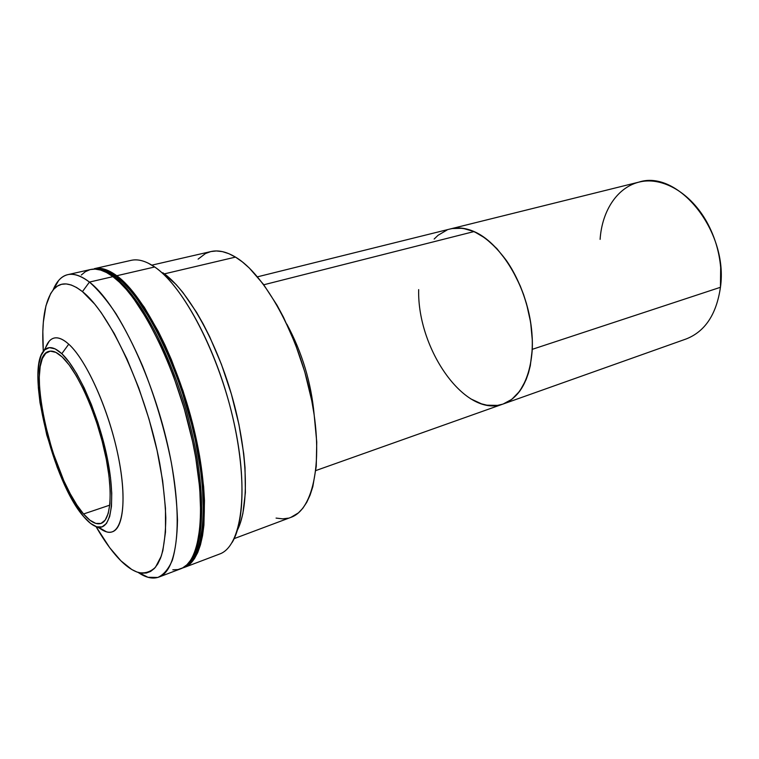 <?xml version="1.0" encoding="UTF-8"?>
<svg xmlns="http://www.w3.org/2000/svg" width="759" height="759" viewBox="0 0 759 759"><rect width="100%" height="100%" fill="white"/><g stroke="black" fill="none" stroke-linecap="round" stroke-linejoin="round"><path stroke-width="1.14" d="M116.099 276.693C108.879 271.361 102.37 268.876 96.564 269.217L103.86 270.157L109.799 272.652L116.099 276.693L114.552 277.044L116.099 276.693C143.015 296.143 177.141 362.404 193.298 431.216C209.598 500.067 204.75 555.569 185.832 565.749L189.579 562.893L193.403 558.216L196.685 552.059L199.37 544.421L202.776 524.924L203.421 513.226L202.454 486.481L200.841 471.728L195.357 440.324L191.553 424.072L182.046 391.521L176.458 375.648L170.424 360.316L157.322 332.044L150.434 319.454L136.421 298.031L129.476 289.416L122.673 282.282L116.099 276.693M100.577 270.043C104.913 271.01 109.571 273.344 114.552 277.044C140.282 295.811 172.777 357.204 189.665 423.351C206.647 489.527 204.892 546.859 188.716 562.846C204.892 546.859 206.647 489.527 189.665 423.351C172.777 357.204 140.282 295.811 114.552 277.044C109.571 273.344 104.913 271.01 100.577 270.043M113.698 277.244L114.552 277.044L113.698 277.244M503.34 403.94L686.022 339.017C705.007 331.645 716.477 314.406 720.443 287.291L532.277 349.33C530.105 378.978 520.446 397.185 503.302 403.949C465.438 418.598 417.127 349.131 418.674 289.615M600.103 239.37C602.02 210.442 617.636 186.648 640.359 181.79C663.005 176.913 690.927 193.033 707.151 222.596C714.76 236.647 719.266 251.637 720.68 267.557L720.443 287.291C728.621 231.239 677.778 169.048 638.803 182.141L450.656 228.857M315.81 470.571L503.302 403.949C524.649 396.71 537.173 362.185 530.513 321.541C523.985 280.925 499.137 242.254 474.081 231.552L263.781 284.777L474.081 231.552L485.599 238.364L496.803 248.525L507.192 261.675L511.927 269.208L520.19 285.801L523.625 294.663L526.528 303.78L530.636 322.319L532.344 340.573L532.277 349.33L530.323 365.62L528.473 372.982L526.082 379.728L519.801 391.094L511.813 399.329L503.274 403.959L511.813 399.329L519.801 391.094L526.082 379.728L528.473 372.982L530.323 365.62L532.277 349.33L532.344 340.573L530.636 322.319L526.528 303.78L523.625 294.663L520.19 285.801L511.927 269.208L507.192 261.675L496.803 248.525L485.599 238.364L474.081 231.552C465.751 227.956 457.924 227.064 450.599 228.876C469.309 225.157 487.933 235.745 506.471 260.631C523.359 284.967 533.568 320.118 532.277 349.33L720.443 287.291M470.637 398.807L481.481 403.835L486.899 405.183L497.449 405.391L502.477 404.224L497.449 405.391L486.899 405.183L481.481 403.835L470.637 398.807M474.081 231.552L462.762 228.279L452.07 228.544L462.762 228.279L474.081 231.552M447.098 229.977L438.095 235.262L434.148 239.047L438.095 235.262L447.098 229.977M286.836 324.112C302.158 352.518 311.275 382.792 314.179 414.936C311.275 382.792 302.158 352.518 286.836 324.112M45.644 347.594C47.608 342.233 50.407 339.064 54.05 338.078C58.177 337.043 63.073 339.083 68.746 344.188C60.435 336.844 53.908 335.858 49.164 341.246L43.965 350.611C48.282 345.762 54.221 346.797 61.802 353.703L68.746 344.188C85.463 359.178 106.554 404.509 116.668 449.005C126.876 493.559 124.296 528.046 112.36 531.803C108.338 533.112 103.698 531.585 98.442 527.211L106.545 531.86C121.582 536.537 127.967 505.959 118.765 458.882C109.704 411.9 86.792 360.231 68.746 344.188L61.802 353.703L69.06 362.005L76.631 373.561L84.192 387.934L91.393 404.538L97.902 422.64L103.414 441.396L107.664 459.963L110.482 477.468L111.753 493.141L111.469 506.338L109.666 516.556L106.488 523.454L102.095 526.879L96.716 526.831L90.596 523.435L83.964 516.936C53.073 482.923 25.17 369.567 43.965 350.611M83.566 513.985L109.78 505.143L83.566 513.985C51.09 478.711 24.06 355.999 49.126 351.341C52.807 350.402 57.181 352.309 62.257 357.043C76.963 370.705 95.444 410.989 104.4 450.305C113.433 489.669 111.374 520.209 100.947 523.454C96.051 524.915 90.255 521.756 83.566 513.985L89.941 520.209L95.824 523.435L100.985 523.444L105.188 520.105L108.224 513.445L109.941 503.606L110.207 490.912L108.973 475.855L106.26 459.062L102.171 441.254L96.886 423.266L90.653 405.904L83.746 389.974L76.488 376.17L69.221 365.051L62.257 357.043L55.872 352.375L50.312 351.142L45.758 353.248L42.352 358.504L40.18 366.616L39.278 377.185L39.639 389.794L41.223 403.968L43.946 419.205L52.38 450.884L63.851 480.808L70.293 493.881L76.934 505.086L83.566 513.985M94.334 268.667L98.898 268.259L104.476 269.208L110.453 271.694L116.782 275.745L154.684 266.978C145.87 260.982 138.024 258.781 131.136 260.356L94.334 268.667C100.814 267.177 108.3 269.54 116.782 275.745C144.485 295.631 179.703 364.984 195.471 435.524C211.41 506.12 204.75 560.578 184.276 567.438L182.445 568.017L186.268 566.537L190.604 563.349L194.456 558.662L197.757 552.476L200.471 544.801L202.539 535.702L203.915 525.219L204.475 500.542L203.621 486.585L199.617 456.225L196.496 440.182L192.682 423.845L183.118 391.122L171.439 359.757L164.988 345.089L158.261 331.351L144.295 307.262L130.244 288.515L123.404 281.361L116.782 275.745L154.684 266.978C180.12 284.198 211.135 338.514 228.307 399.993C245.555 461.472 246.115 519.507 232.188 542.41M148.109 263.088L154.684 266.978C183.479 286.162 219.028 353.922 234.123 423.247C249.388 492.629 241.267 546.689 219.55 554.051L184.333 567.419M240.612 522.126L242.88 513.492L245.385 492.572L245.015 467.468L243.724 453.673L238.924 424.395L231.381 394.111L221.429 364.348L209.617 336.626L203.194 323.97L196.543 312.31L182.9 292.471L176.079 284.492L162.805 272.728C186.61 288.904 215.233 338.258 231.571 394.784C247.946 451.301 249.531 506.149 237.453 530.029M83.964 516.936L77.076 507.667L70.179 496.016L63.5 482.43L57.238 467.383L46.745 434.907L40.009 402.678L38.358 387.963L37.978 374.851L38.899 363.846L41.138 355.383L44.667 349.88L49.382 347.641L55.16 348.884L61.802 353.703C78.253 368.779 99.135 416.302 107.569 459.461C116.146 502.714 110.662 531.082 97.038 526.926C93.034 525.778 88.68 522.448 83.964 516.936M290.839 517.391L298.401 512.885L302.832 508.255L306.75 502.316L310.099 495.086L312.831 486.633L316.256 466.292L316.75 442.051L314.179 414.964L311.759 400.743L304.757 371.844L295.166 343.533L283.496 317.243L277.063 305.26L263.43 284.312L249.35 268.069L242.358 261.902L235.489 257.102L164.399 273.866L235.489 257.102C226.429 251.703 218.231 249.853 210.888 251.561L151.876 265.147M276.067 518.093L282.69 518.852L288.268 518.169M234.199 538.605L290.906 517.363C313.666 509.564 323.97 459.717 311.048 397.204C298.296 334.747 264.578 274.141 235.489 257.102L228.829 253.677L222.434 251.627L216.381 250.954L210.879 251.561M210.708 251.599L205.461 253.544L198.108 259.132M172.824 569.8L177.919 569.582L182.653 567.903L186.961 564.734L190.784 560.047L194.057 553.861L196.742 546.195L200.12 526.594L200.746 514.83L199.74 487.914L195.699 457.506L192.558 441.444L184.228 408.627L173.526 376.303L167.454 360.857L161.012 346.161L147.369 319.71L133.299 298.135L126.326 289.454L119.514 282.272L112.92 276.646L89.429 282.082L82.446 291.617L76.678 287.566L71.251 285.004L66.223 283.932L61.612 284.293L57.466 286.067L53.813 289.17L50.663 293.543L45.948 305.782L43.348 322.101L42.846 331.56L43.301 351.426C41.384 321.437 44.781 300.801 53.5 289.521C60.53 281.399 70.179 282.092 82.446 291.617L89.429 282.082C76.384 272.272 66.118 271.741 58.642 280.479L53.092 290.004C56.574 281.342 61.479 276.229 67.807 274.654C73.993 273.24 81.194 275.716 89.429 282.082L112.92 276.646C104.467 270.413 97.029 268.041 90.587 269.511L67.807 274.654M115.311 554.744C108.831 547.106 102.399 537.723 96.032 526.604L109.675 547.666L120.899 560.797L131.743 569.497L136.895 572.001L141.791 573.187L146.373 573.017L150.605 571.432L154.419 568.425L157.758 563.956L160.585 558.045L162.843 550.721L165.5 531.983L165.471 508.35L162.654 480.77L157.085 450.504L149.001 419.063L138.802 388.048L127.009 359.064L114.267 333.552L101.213 312.642L94.78 304.188L82.446 291.617C110.008 312.964 146.164 391.084 159.684 463.094C163.138 482.999 165.177 501.263 165.813 517.904C165.623 533.245 164.115 545.968 161.297 556.081L155.519 567.172C150.69 571.85 145.092 573.652 138.717 572.59C131.411 570.426 123.613 564.478 115.311 554.744M158.849 577.087C152.701 579.269 145.794 577.713 138.11 572.409L147.996 577.295L157.787 577.447C163.669 574.8 168.517 569.06 172.34 560.237C175.452 549.658 177.179 536.3 177.492 520.162C176.942 502.648 174.874 483.398 171.297 462.402C164.675 429.48 155.102 397.346 142.569 365.99C134.039 346.313 125.169 328.875 115.966 313.666C106.772 300.071 97.93 289.54 89.429 282.082C116.307 302.48 151.25 372.992 167.53 444.404C183.953 515.883 178.393 570.597 158.849 577.087L180.68 568.804C201.021 561.992 207.53 507.505 191.524 436.786C175.68 366.123 140.5 296.598 112.92 276.646L106.611 272.576L100.662 270.071L95.122 269.113L90.568 269.521M90.027 269.654L85.416 271.646L81.327 275.014M257.491 276.826L450.599 228.876M106.545 531.86L97.038 526.926M58.642 280.479L53.5 289.521M147.996 577.295L138.717 572.59"/></g></svg>
